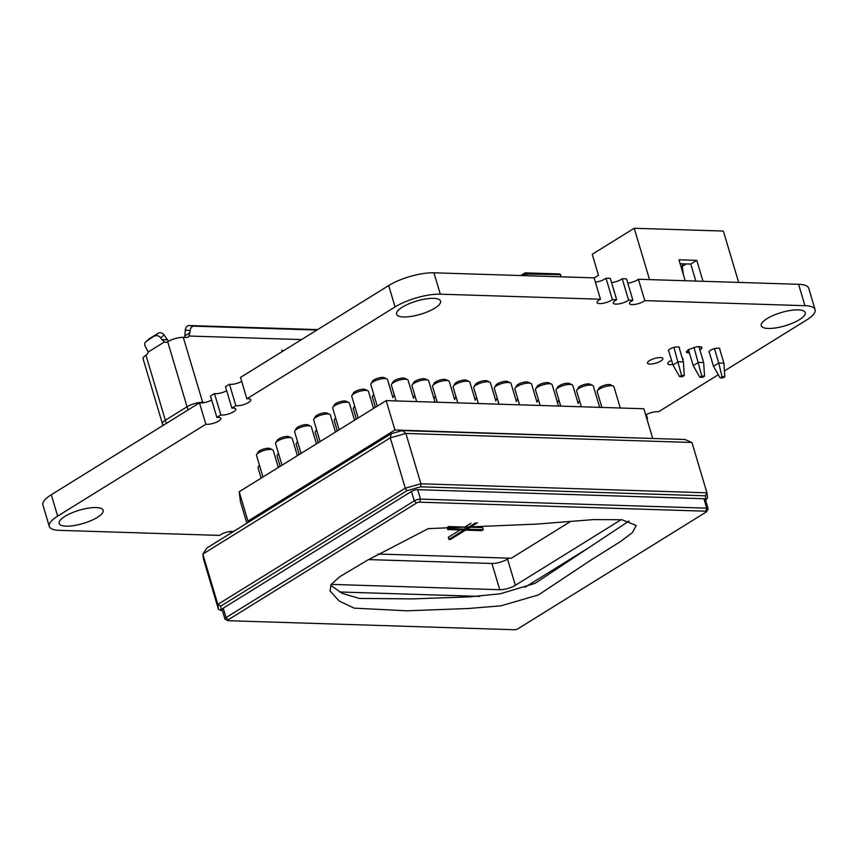 <?xml version="1.0" encoding="UTF-8"?>
<svg xmlns="http://www.w3.org/2000/svg" width="858" height="858" viewBox="0 0 858 858"><rect width="100%" height="100%" fill="white"/><g stroke="black" fill="none" stroke-linecap="round" stroke-linejoin="round"><path stroke-width="1.29" d="M297.683 442.052A8.719 2.628 163.4 0 0 296.353 443.361A8.719 2.628 163.4 0 0 296.171 444.283L299.228 454.526A8.719 2.628 163.4 0 0 299.077 454.611M335.467 432.057L330.394 415.025A8.719 2.628 163.4 0 0 329.729 414.36A8.719 2.628 163.4 0 0 321.278 415.004A8.719 2.628 163.4 0 0 313.867 419.09A8.719 2.628 163.4 0 0 313.674 420.012L320.109 441.58M313.867 419.09L315.39 416.58A6.424 1.931 -16.6 0 1 320.86 413.567A6.424 1.931 -16.6 0 1 327.08 413.095L329.729 414.36M517.942 399.367A8.719 2.628 163.4 0 0 516.623 400.675A8.719 2.628 163.4 0 0 516.43 401.587L511.025 383.505A8.719 2.628 163.4 0 0 510.36 382.84A8.719 2.628 163.4 0 0 501.919 383.483A8.719 2.628 163.4 0 0 494.498 387.559A8.719 2.628 163.4 0 0 494.305 388.481L498.991 404.182M494.498 387.559L496.021 385.049A6.424 1.931 -16.6 0 1 501.49 382.046A6.424 1.931 -16.6 0 1 507.711 381.563L510.36 382.84M538.524 400.01A8.719 2.628 163.4 0 0 537.205 401.319A8.719 2.628 163.4 0 0 537.011 402.241L531.606 384.148A8.719 2.628 163.4 0 0 530.941 383.483A8.719 2.628 163.4 0 0 522.501 384.127A8.719 2.628 163.4 0 0 515.079 388.213A8.719 2.628 163.4 0 0 514.886 389.135L519.573 404.826M354.515 420.248L349.431 403.217A8.719 2.628 163.4 0 0 348.777 402.552A8.719 2.628 163.4 0 0 340.326 403.196A8.719 2.628 163.4 0 0 332.915 407.282A8.719 2.628 163.4 0 0 332.722 408.204L339.146 429.772M332.915 407.282L334.438 404.772A6.424 1.931 -16.6 0 1 339.897 401.759A6.424 1.931 -16.6 0 1 346.117 401.287L348.777 402.552M579.686 401.308A8.719 2.628 163.4 0 0 578.367 402.616A8.719 2.628 163.4 0 0 578.174 403.539L572.769 385.446A8.719 2.628 163.4 0 0 572.104 384.781A8.719 2.628 163.4 0 0 563.663 385.424A8.719 2.628 163.4 0 0 556.252 389.511A8.719 2.628 163.4 0 0 556.059 390.433L560.735 406.124M599.688 407.357L593.35 386.1A8.719 2.628 163.4 0 0 592.696 385.435A8.719 2.628 163.4 0 0 584.244 386.079A8.719 2.628 163.4 0 0 576.833 390.165A8.719 2.628 163.4 0 0 576.64 391.076L581.316 406.778M576.833 390.165L578.356 387.655A6.424 1.931 -16.6 0 1 583.815 384.641A6.424 1.931 -16.6 0 1 590.047 384.169L592.696 385.435M301.544 339.575L188.985 336.025L190.165 330.63A4.59 3.239 -82.7 0 1 193.769 326.158L188.921 325.547A4.59 3.239 97.3 0 0 185.317 330.008L184.888 335.424A6.907 4.891 91.8 0 0 184.867 335.886L184.77 337.387M188.921 325.547L317.632 329.601M316.913 330.051L193.769 326.158M281.799 350.568L283.419 350.815M149.378 338.706L158.376 333.129A4.59 3.507 -131.2 0 1 164.05 334.985L167.203 339.382A6.907 4.419 -121.8 0 1 167.471 339.768L161.915 339.596L164.564 341.881L148.187 352.037L145.71 347.211A4.59 3.507 48.8 0 1 145.688 341.892A4.59 3.507 48.8 0 1 146.042 341.634L149.378 338.706A4.59 3.507 -131.2 0 0 149.024 338.974L145.688 341.892M158.376 333.129L146.042 341.634M155.041 336.046A4.59 3.507 48.8 0 1 160.703 337.913L161.915 339.596M281.971 350.6L283.676 350.654M282.25 351.544L281.853 350.203M188.985 336.014A4.59 2.939 -121.8 0 1 188.106 337.162A4.59 2.939 -121.8 0 1 186.947 337.462L183.29 337.344A11.476 3.453 163.4 0 0 167.696 341.741L167.321 341.967A4.59 3.25 -88.2 0 1 165.926 342.363A4.59 3.25 -88.2 0 1 164.564 341.881M168.554 341.237L167.471 339.768M148.177 352.037A4.59 3.25 91.8 0 1 146.321 354.987L145.946 355.223A11.476 3.453 163.4 0 0 143.061 358.751L162.441 423.777A11.476 3.453 163.4 0 0 163.964 424.882M166.291 423.444L165.337 420.238A11.476 3.453 163.4 0 0 162.441 423.777A11.476 3.453 -16.6 0 1 165.337 420.238L187.076 406.756L165.337 420.238L145.946 355.223M202.82 402.852L202.681 402.359A11.476 3.453 163.4 0 0 187.076 406.756A11.476 3.453 -16.6 0 1 202.681 402.359L205.116 402.445L202.681 402.359L183.29 337.344M316.731 430.244A8.719 2.628 163.4 0 0 315.401 431.553A8.719 2.628 163.4 0 0 315.218 432.475L318.264 442.717A8.719 2.628 163.4 0 0 318.125 442.803M394.444 395.463A8.719 2.628 163.4 0 0 393.125 396.771A8.719 2.628 163.4 0 0 392.932 397.694L387.526 379.601A8.719 2.628 163.4 0 0 386.861 378.936A8.719 2.628 163.4 0 0 378.421 379.579A8.719 2.628 163.4 0 0 370.999 383.665A8.719 2.628 163.4 0 0 370.806 384.588L377.241 406.156M497.361 398.713A8.719 2.628 163.4 0 0 496.031 400.021A8.719 2.628 163.4 0 0 495.849 400.943L490.444 382.85A8.719 2.628 163.4 0 0 489.779 382.185A8.719 2.628 163.4 0 0 481.338 382.829A8.719 2.628 163.4 0 0 473.916 386.915A8.719 2.628 163.4 0 0 473.723 387.837L478.399 403.528M435.027 402.155L428.689 380.898A8.719 2.628 163.4 0 0 428.024 380.233A8.719 2.628 163.4 0 0 419.583 380.877A8.719 2.628 163.4 0 0 412.162 384.963A8.719 2.628 163.4 0 0 411.979 385.886L416.656 401.576M412.162 384.963L413.695 382.454A6.424 1.931 -16.6 0 1 419.154 379.44A6.424 1.931 -16.6 0 1 425.375 378.968L428.024 380.233M316.42 443.865L311.347 426.834A8.719 2.628 163.4 0 0 310.682 426.169A8.719 2.628 163.4 0 0 302.241 426.812A8.719 2.628 163.4 0 0 294.82 430.898A8.719 2.628 163.4 0 0 294.626 431.821L301.061 453.389M294.82 430.898L296.342 428.389A6.424 1.931 -16.6 0 1 301.812 425.386A6.424 1.931 -16.6 0 1 308.033 424.903L310.682 426.169M476.78 398.069A8.719 2.628 163.4 0 0 475.45 399.367A8.719 2.628 163.4 0 0 475.268 400.289L469.852 382.196A8.719 2.628 163.4 0 0 469.197 381.531A8.719 2.628 163.4 0 0 460.746 382.175A8.719 2.628 163.4 0 0 453.335 386.261A8.719 2.628 163.4 0 0 453.142 387.183L457.818 402.874M453.335 386.261L454.858 383.751A6.424 1.931 -16.6 0 1 460.317 380.748A6.424 1.931 -16.6 0 1 466.548 380.266L469.197 381.531M524.581 273.402A1.148 0.729 -121.8 0 1 525.117 272.973A1.148 0.815 -88.2 0 1 526.179 273.563L526.823 275.729M415.025 396.117A8.719 2.628 163.4 0 0 413.706 397.426A8.719 2.628 163.4 0 0 413.513 398.348L408.108 380.255A8.719 2.628 163.4 0 0 407.443 379.59A8.719 2.628 163.4 0 0 399.002 380.233A8.719 2.628 163.4 0 0 391.58 384.32A8.719 2.628 163.4 0 0 391.398 385.231L396.074 400.933M391.58 384.32L393.103 381.81A6.424 1.931 -16.6 0 1 398.573 378.796A6.424 1.931 -16.6 0 1 404.794 378.324L407.443 379.59M354.815 406.628A8.719 2.628 163.4 0 0 353.496 407.936A8.719 2.628 163.4 0 0 353.303 408.848L356.36 419.101A8.719 2.628 163.4 0 0 356.209 419.187M556.252 389.511L557.775 387.001A6.424 1.931 -16.6 0 1 563.234 383.987A6.424 1.931 -16.6 0 1 569.455 383.515L572.104 384.781M370.999 383.665L372.522 381.156A6.424 1.931 -16.6 0 1 377.992 378.142A6.424 1.931 -16.6 0 1 384.212 377.67L386.861 378.936M278.335 467.481L273.252 450.461A8.719 2.628 163.4 0 0 272.597 449.785A8.719 2.628 163.4 0 0 264.146 450.439A8.719 2.628 163.4 0 0 256.735 454.515A8.719 2.628 163.4 0 0 256.542 455.437L262.966 477.005M256.735 454.515L258.258 452.005A6.424 1.931 -16.6 0 1 263.717 449.002A6.424 1.931 -16.6 0 1 269.938 448.519L272.597 449.785M278.636 453.861A8.719 2.628 163.4 0 0 277.316 455.169A8.719 2.628 163.4 0 0 277.123 456.091L280.18 466.334A8.719 2.628 163.4 0 0 280.03 466.42M620.27 408L613.942 386.744A8.719 2.628 163.4 0 0 613.277 386.079A8.719 2.628 163.4 0 0 604.826 386.722A8.719 2.628 163.4 0 0 597.415 390.808A8.719 2.628 163.4 0 0 597.222 391.731L601.898 407.421M597.415 390.808L598.938 388.299A6.424 1.931 -16.6 0 1 604.407 385.285A6.424 1.931 -16.6 0 1 610.628 384.813L613.277 386.079M558.526 406.059L552.187 384.802A8.719 2.628 163.4 0 0 551.522 384.137A8.719 2.628 163.4 0 0 543.082 384.781A8.719 2.628 163.4 0 0 535.66 388.867A8.719 2.628 163.4 0 0 535.478 389.779L540.154 405.48M535.66 388.867L537.183 386.347A6.424 1.931 -16.6 0 1 542.653 383.344A6.424 1.931 -16.6 0 1 548.873 382.872L551.522 384.137M515.079 388.213L516.602 385.703A6.424 1.931 -16.6 0 1 522.072 382.689A6.424 1.931 -16.6 0 1 528.292 382.218L530.941 383.483M297.372 455.673L292.299 438.642A8.719 2.628 163.4 0 0 291.634 437.977A8.719 2.628 163.4 0 0 283.194 438.62A8.719 2.628 163.4 0 0 275.772 442.707A8.719 2.628 163.4 0 0 275.59 443.629L282.014 465.197M275.772 442.707L277.295 440.197A6.424 1.931 -16.6 0 1 282.765 437.194A6.424 1.931 -16.6 0 1 288.985 436.711L291.634 437.977M559.105 400.665A8.719 2.628 163.4 0 0 557.786 401.973A8.719 2.628 163.4 0 0 557.593 402.885L558.537 406.059M259.588 465.669A8.719 2.628 163.4 0 0 258.269 466.977A8.719 2.628 163.4 0 0 258.076 467.9L261.132 478.142M456.188 397.415A8.719 2.628 163.4 0 0 454.869 398.723A8.719 2.628 163.4 0 0 454.676 399.646L449.27 381.553A8.719 2.628 163.4 0 0 448.616 380.888A8.719 2.628 163.4 0 0 440.165 381.531A8.719 2.628 163.4 0 0 432.754 385.617A8.719 2.628 163.4 0 0 432.561 386.529L437.237 402.23M473.916 386.915L475.439 384.405A6.424 1.931 -16.6 0 1 480.909 381.392A6.424 1.931 -16.6 0 1 487.13 380.92L489.779 382.185M373.863 394.819A8.719 2.628 163.4 0 0 372.544 396.128A8.719 2.628 163.4 0 0 372.351 397.039L375.407 407.293M435.607 396.771A8.719 2.628 163.4 0 0 434.287 398.069A8.719 2.628 163.4 0 0 434.094 398.991L435.038 402.155M652.048 438.459L394.916 429.987L386.164 400.622L239.2 491.741L240.412 501.555L246.868 523.198M394.916 429.987L247.962 521.106L239.2 491.741M247.962 521.106L248.123 522.415M652.616 438.116L643.854 408.751L386.164 400.622M373.552 408.44L368.479 391.409A8.719 2.628 163.4 0 0 367.814 390.744A8.719 2.628 163.4 0 0 359.373 391.387A8.719 2.628 163.4 0 0 351.952 395.474A8.719 2.628 163.4 0 0 351.769 396.396L358.194 417.964M351.952 395.474L353.475 392.964A6.424 1.931 -16.6 0 1 358.944 389.95A6.424 1.931 -16.6 0 1 365.165 389.478L367.814 390.744M335.768 418.436A8.719 2.628 163.4 0 0 334.448 419.744A8.719 2.628 163.4 0 0 334.255 420.667L337.312 430.909M646.31 414.629L647.5 418.629L646.911 418.994M647.5 418.629A8.601 2.585 -16.6 0 1 646.814 418.661M645.72 414.982L645.72 414.982A8.601 2.585 -16.6 0 1 658.526 411.797L718.296 374.731M804.965 305.684L798.594 284.309L638.427 279.258L644.798 300.622L804.965 305.684A33.301 10.017 -16.6 0 1 815.1 309.663A33.301 10.017 -16.6 0 1 806.724 319.905L724.42 370.935M798.594 284.309A33.301 10.017 -16.6 0 1 808.729 288.288L815.1 309.663M644.798 300.622A8.601 2.585 -16.6 0 1 635.842 304.258A8.601 2.585 -16.6 0 1 629.472 303.593A8.601 2.585 -16.6 0 1 631.638 300.944A8.601 2.585 -16.6 0 1 632.893 300.246L626.512 278.882L622.222 278.743A8.601 2.585 -16.6 0 1 611.582 282.636M638.427 279.258A8.601 2.585 -16.6 0 1 627.788 283.151M622.222 278.743L628.592 300.118L632.893 300.246M628.592 300.118A8.601 2.585 -16.6 0 1 619.637 303.743A8.601 2.585 -16.6 0 1 613.266 303.078A8.601 2.585 -16.6 0 1 615.433 300.429A8.601 2.585 -16.6 0 1 616.677 299.742L610.306 278.367L606.016 278.228A8.601 2.585 -16.6 0 1 595.377 282.121M606.016 278.228L612.387 299.603L616.677 299.742M612.387 299.603A8.601 2.585 -16.6 0 1 603.431 303.239A8.601 2.585 -16.6 0 1 597.061 302.574A8.601 2.585 -16.6 0 1 599.227 299.925A8.601 2.585 -16.6 0 1 600.471 299.228L594.101 277.853L433.934 272.801A33.301 10.017 -16.6 0 0 388.695 285.542L240.487 377.434L246.857 398.809L395.066 306.917A33.301 10.017 -16.6 0 1 440.304 294.176L600.471 299.228M246.857 398.809A8.601 2.585 -16.6 0 1 250.815 399.807A8.601 2.585 -16.6 0 1 245.452 404A8.601 2.585 -16.6 0 1 235.843 405.641L229.472 384.266A8.601 2.585 -16.6 0 0 241.677 381.424M229.472 384.266L225.493 386.733L231.864 408.108L235.843 405.641M231.864 408.108A8.601 2.585 -16.6 0 1 235.821 409.094A8.601 2.585 -16.6 0 1 230.459 413.299A8.601 2.585 -16.6 0 1 220.849 414.94L214.479 393.565A8.601 2.585 -16.6 0 0 226.684 390.722M214.479 393.565L210.5 396.031L216.87 417.406L220.849 414.94M216.87 417.406A8.601 2.585 -16.6 0 1 220.828 418.393A8.601 2.585 -16.6 0 1 215.465 422.597A8.601 2.585 -16.6 0 1 205.856 424.238L199.474 402.863A8.601 2.585 -16.6 0 0 211.69 400.021M233.43 531.52A8.601 2.585 -16.6 0 0 220.581 534.706A8.601 2.585 -16.6 0 0 219.573 535.403L59.406 530.351A33.301 10.017 -16.6 0 1 49.271 526.372A33.301 10.017 -16.6 0 1 57.647 516.13L205.856 424.238M49.271 526.372L42.9 504.997A33.301 10.017 -16.6 0 1 51.276 494.755L199.474 402.863M230.716 533.204L230.212 531.51M64.94 516.355A22.951 6.896 -16.6 0 1 88.277 508.161A22.951 6.896 -16.6 0 1 103.142 510.306A22.951 6.896 -16.6 0 1 83.119 523.477A22.951 6.896 -16.6 0 1 59.159 523.423A22.951 6.896 -16.6 0 1 64.94 516.355M709.373 352.541A5.738 1.727 -16.6 0 1 708.933 352.102A5.738 1.727 -16.6 0 1 710.381 350.332A5.738 1.727 -16.6 0 1 716.215 348.284A5.738 1.727 -16.6 0 1 719.937 348.82A5.738 1.727 -16.6 0 1 719.808 349.431M672.811 364.511A8.033 2.413 -16.6 0 1 667.739 363.738A8.033 2.413 -16.6 0 1 669.766 361.261A8.033 2.413 -16.6 0 1 671.557 360.317M682.367 358.472A8.033 2.413 -16.6 0 1 683.129 359.148A8.033 2.413 -16.6 0 1 682.861 360.135M649.506 360.628A8.033 2.413 -16.6 0 1 657.668 357.754A8.033 2.413 -16.6 0 1 662.869 358.505A8.033 2.413 -16.6 0 1 655.866 363.116A8.033 2.413 -16.6 0 1 647.479 363.095A8.033 2.413 -16.6 0 1 649.506 360.628M689.478 353.099L686.314 352.037L688.395 349.635L696.91 346.686L701.351 346.825L702.037 347.608L701.576 348.713L700.997 346.761M701.576 348.713L699.967 350L698.927 346.546M688.824 353.142L687.901 350.032M687.011 352.82L686.582 351.394M668.865 351.254A5.738 1.727 -16.6 0 1 668.425 350.815A5.738 1.727 -16.6 0 1 669.862 349.056A5.738 1.727 -16.6 0 1 675.696 347.007A5.738 1.727 -16.6 0 1 679.418 347.544A5.738 1.727 -16.6 0 1 679.289 348.155M767.009 318.65A22.951 6.896 -16.6 0 1 790.347 310.457A22.951 6.896 -16.6 0 1 805.212 312.602A22.951 6.896 -16.6 0 1 785.188 325.772A22.951 6.896 -16.6 0 1 761.228 325.718A22.951 6.896 -16.6 0 1 767.009 318.65M402.359 307.143A22.951 6.896 -16.6 0 1 425.686 298.949A22.951 6.896 -16.6 0 1 440.551 301.104A22.951 6.896 -16.6 0 1 420.538 314.275A22.951 6.896 -16.6 0 1 396.568 314.21A22.951 6.896 -16.6 0 1 402.359 307.143M432.754 385.617L434.277 383.108A6.424 1.931 -16.6 0 1 439.736 380.094A6.424 1.931 -16.6 0 1 445.956 379.622L448.616 380.888M649.527 279.601L634.223 228.26L592.235 254.29L598.487 275.268L594.133 277.96M634.223 228.26L723.358 231.07L738.663 282.421M703.013 281.295L696.771 260.36L678.946 259.792L685.188 280.727M680.115 263.738L690.776 264.071L695.838 281.07M696.771 260.36L690.776 264.071M686.175 263.932L682.26 266.355L683.515 275.128M714.446 348.67L718.725 363.031L723.916 363.202L719.497 348.38M722.039 376.683L720.098 377.885L722.854 377.97L724.795 376.769L722.039 376.683L718.725 363.031L713.481 366.291L709.062 351.49M682.4 263.814L682.26 266.355M724.795 376.769L723.916 363.202M713.481 366.291L720.098 377.885M682.335 376.694L684.276 375.493L681.531 375.396L679.579 376.608L682.335 376.694M678.978 347.104L683.397 361.915L678.206 361.754L672.962 365.015L668.543 350.214M673.927 347.383L681.531 375.396M702.595 377.338L704.536 376.126L701.78 376.04L699.838 377.252L702.595 377.338M698.884 346.546L703.657 362.559L698.466 362.398L693.221 365.647L688.438 349.614M693.972 347.329L701.78 376.04M684.276 375.493L683.397 361.915M672.962 365.015L679.579 376.608M704.536 376.126L703.657 362.559M693.221 365.647L699.838 377.252M460.103 529.976L448.294 537.29L448.927 539.392L450.547 539.446L465.54 530.147L481.746 530.652L483.247 529.729L467.042 529.214L477.498 522.726M470.988 523.219L464.789 527.069L448.584 526.555L447.082 527.488L447.715 529.579L463.921 530.094L448.927 539.392M483.247 529.729L482.625 527.627L470.227 527.241M475.579 522.865L465.422 529.161L449.206 528.657L447.715 529.579M449.206 528.657L448.584 526.555M465.422 529.161L464.789 527.069M378.035 554.032L511.261 558.236L569.884 521.889M705.405 495.817L420.699 486.829L420.903 483.783L706.949 492.814L707.56 497.715L705.941 500.15L705.405 495.817L706.949 492.814L691.945 442.471L405.888 433.451L390.293 437.837L391.227 433.687L402.252 430.577L405.888 433.451L420.903 483.783L405.298 488.181L406.917 490.712L220.71 606.166L221.246 610.499L222.383 610.531M420.699 486.829L406.917 490.712M221.246 610.499L218.447 609.309L217.846 604.407L220.71 606.166M218.447 609.309L203.443 558.976L202.842 554.064L217.846 604.407L405.298 488.181L390.293 437.837L202.842 554.064L206.885 547.994L391.227 433.687M402.252 430.577L684.952 439.5L691.945 442.471M509.019 558.161L507.528 559.084A11.476 3.453 -16.6 0 1 491.934 563.481L368.5 559.588M331.22 584.384L499.742 589.703A11.476 3.453 163.4 0 0 515.347 585.306L621.192 519.669M590.315 546.739L525.021 587.226M479.783 596.396L339.629 591.977M538.47 594.926L501.072 605.802L468.489 608.504L407.024 610.81L354.15 608.14L339.135 600.965L330.03 590.937L331.145 584.502L339.457 576.908L367.396 560.231L428.303 528.625L536.754 524.099L593.747 519.583L621.921 519.755L636.261 525.482L632.453 532.561L620.506 541.548L591.205 559.899L538.47 594.926M629.053 520.988L535.027 583.386L500.203 593.8L469.262 596.878L412.312 598.895L359.223 598.423L342.181 593.339L330.684 585.285M227.906 620.613L225.257 619.347A4.59 1.384 -16.6 0 1 224.914 618.993A4.59 1.384 -16.6 0 1 226.062 617.588L414.264 500.89A4.59 1.384 -16.6 0 1 420.506 499.131L706.724 508.161A4.59 1.384 -16.6 0 1 708.118 508.719A4.59 1.384 -16.6 0 1 708.022 509.202L706.499 511.711A2.295 0.686 163.4 0 0 705.844 511.196L419.637 502.166A2.295 0.686 163.4 0 0 416.516 503.035L228.314 619.733A2.295 0.686 163.4 0 0 227.906 620.613A2.295 0.686 163.4 0 0 228.432 620.709L514.65 629.74A2.295 0.686 163.4 0 0 517.771 628.871L705.973 512.172A2.295 0.686 163.4 0 0 706.499 511.711M708.118 508.719L705.308 499.27A4.59 1.384 163.4 0 0 703.914 498.723L417.696 489.693A4.59 1.384 163.4 0 0 411.454 491.452L223.252 608.15A4.59 1.384 163.4 0 0 222.093 609.555L224.914 618.993M190.165 330.63L185.317 330.008M189.993 332.711L184.867 335.886M164.05 334.985L160.703 337.913M188.031 409.963L167.696 341.741M525.117 275.675L524.613 274.002L522.061 275.579M560.864 276.802L560.21 274.635L524.613 274.002M559.148 274.045A1.148 0.815 91.8 0 1 560.21 274.635L560.564 274.774A1.148 1.148 0 0 0 559.502 273.949L525.461 272.876A1.148 1.148 0 0 0 524.356 273.627M440.304 294.176L433.934 272.801M395.066 306.917L388.695 285.542M57.647 516.13L51.276 494.755M499.742 589.703L491.934 563.481M515.347 585.306L507.528 559.084M419.637 502.166L420.506 499.131L417.696 489.693M411.454 491.452L414.264 500.89L416.516 503.035M223.252 608.15L226.062 617.588L228.314 619.733M705.844 511.196L706.724 508.161L703.914 498.723M375.225 406.692L374.538 407.829M337.13 430.308L336.443 431.445M299.045 453.925L298.359 455.062M538.352 399.431L537.205 401.319M579.515 400.729L578.367 402.616M517.771 398.777L516.623 400.675M318.093 442.117L317.396 443.254M394.272 394.884L393.125 396.771M497.179 398.133L496.031 400.021M297.511 441.473L296.353 443.361M524.817 273.048L520.806 275.547M560.564 274.774L561.175 276.812M354.644 406.038L353.496 407.936M356.177 418.5L355.491 419.637M279.998 465.733L279.311 466.87M162.441 423.777L162.956 425.504M476.598 397.479L475.45 399.367M316.548 429.654L315.401 431.553M558.933 400.075L557.786 401.973M259.416 465.09L258.269 466.977M456.016 396.836L454.869 398.723M373.691 394.23L372.544 396.128M435.435 396.181L434.287 398.069M278.464 453.281L277.316 455.169M335.596 417.846L334.448 419.744M414.854 395.527L413.706 397.426"/></g></svg>
